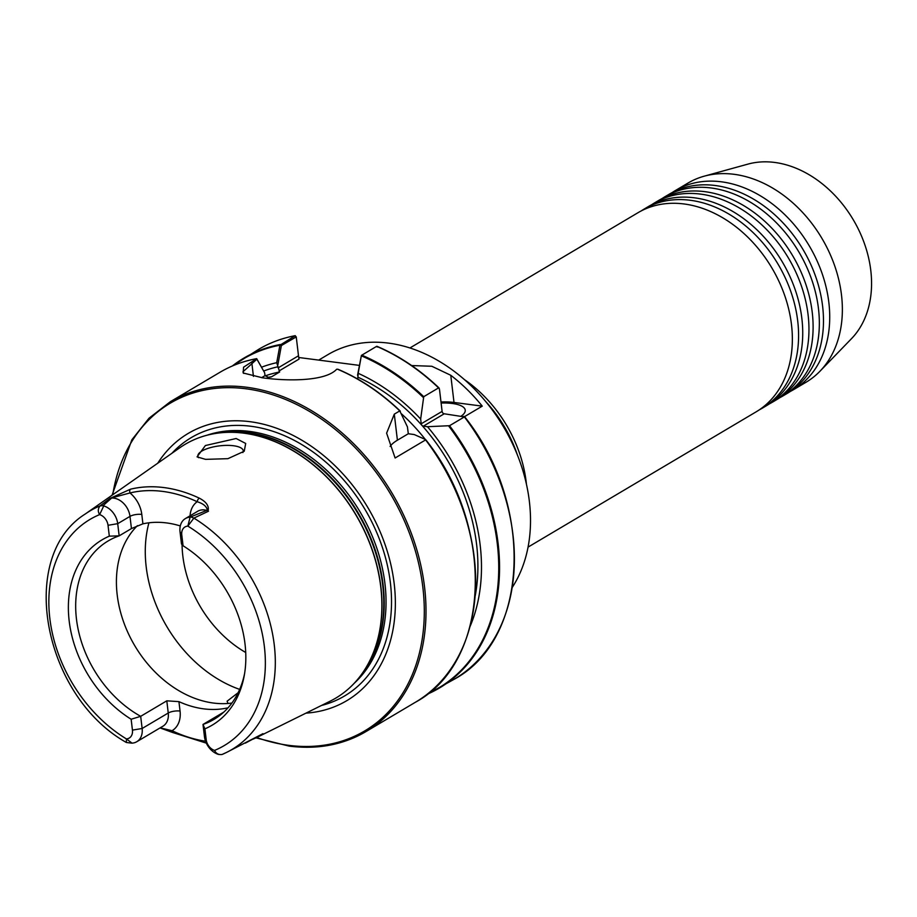 <?xml version="1.0" encoding="UTF-8"?>
<svg xmlns="http://www.w3.org/2000/svg" width="917" height="917" viewBox="0 0 917 917"><rect width="100%" height="100%" fill="white"/><g stroke="black" fill="none" stroke-linecap="round" stroke-linejoin="round"><path stroke-width="1.38" d="M661.914 198.645A115.771 86.977 59.3 0 1 664.974 196.708A115.771 86.977 59.3 0 1 711.111 187.974A115.771 86.977 59.3 0 1 811.74 279.674A115.771 86.977 59.3 0 1 783.084 395.857A115.771 86.977 59.3 0 1 779.92 397.623M651.54 204.8A115.771 86.977 59.3 0 1 654.6 202.863A115.771 86.977 59.3 0 1 700.737 194.129A115.771 86.977 59.3 0 1 801.355 285.829A115.771 86.977 59.3 0 1 772.71 402.013A115.771 86.977 59.3 0 1 769.546 403.778M672.287 192.49A115.771 86.977 59.3 0 1 675.348 190.553A115.771 86.977 59.3 0 1 721.484 181.818A115.771 86.977 59.3 0 1 822.113 273.518A115.771 86.977 59.3 0 1 793.457 389.714A115.771 86.977 59.3 0 1 790.294 391.467M641.155 210.956A115.771 86.977 59.3 0 1 644.215 209.019A115.771 86.977 59.3 0 1 690.363 200.284A115.771 86.977 59.3 0 1 790.981 291.984A115.771 86.977 59.3 0 1 762.325 408.168A115.771 86.977 59.3 0 1 759.161 409.933M654.6 202.863L658.75 200.399A115.771 86.977 59.3 0 1 704.886 191.664A115.771 86.977 59.3 0 1 750.908 210.245A115.771 86.977 59.3 0 1 812.416 313.958A115.771 86.977 59.3 0 1 776.859 399.56L772.71 402.013M664.974 196.708L669.123 194.255A115.771 86.977 59.3 0 1 715.26 185.509A115.771 86.977 59.3 0 1 761.293 204.09A115.771 86.977 59.3 0 1 822.79 307.803A115.771 86.977 59.3 0 1 787.233 393.404L783.084 395.857M644.215 209.019L648.365 206.554A115.771 86.977 59.3 0 1 694.513 197.82A115.771 86.977 59.3 0 1 740.535 216.401A115.771 86.977 59.3 0 1 802.043 320.113A115.771 86.977 59.3 0 1 766.474 405.704L762.325 408.168M409.945 347.956L637.991 212.71A115.771 86.977 59.3 0 1 684.128 203.975A115.771 86.977 59.3 0 1 730.161 222.556A115.771 86.977 59.3 0 1 791.669 326.269A115.771 86.977 59.3 0 1 756.101 411.859L528.054 547.117M441.111 403.033A30.467 10.202 173.2 0 1 461.331 416.009M231.863 703.075A103.736 77.934 59.3 0 1 117.204 594.961A103.736 77.934 59.3 0 1 137.424 525.647M236.139 438.509L205.397 445.536L197.063 456.872L205.58 459.36L227.909 458.672L244.231 451.233L245.699 443.461L236.139 438.509M242.856 452.562A22.845 7.657 -6.8 0 0 243.257 450.74A22.845 7.657 -6.8 0 0 233.537 445.754A22.845 7.657 -6.8 0 0 209.649 447.851A22.845 7.657 -6.8 0 0 197.877 456.15A22.845 7.657 -6.8 0 0 198.565 457.686M228.069 703.477L227.095 701.207L238.133 692.713M245.722 652.491A103.736 77.934 59.3 0 1 182.838 556.034A103.736 77.934 59.3 0 1 182.059 544.595M157.747 463.211A155.374 116.723 59.3 0 1 250.112 421.705A155.374 116.723 59.3 0 1 392.247 571.199A155.374 116.723 59.3 0 1 305.969 713.139M318.703 360.094L328.011 354.581A151.867 114.098 59.3 0 1 388.533 343.118A151.867 114.098 59.3 0 1 510.035 438.693A151.867 114.098 59.3 0 1 512.339 587.293M485.609 401.417A113.937 85.602 59.3 0 1 517.429 455.073M464.392 379.581A115.771 86.977 59.3 0 1 526.427 484.165M675.348 190.553L688.002 183.056A115.771 86.977 59.3 0 1 704.222 176.179L747.963 164.109A103.587 77.819 59.3 0 1 774.727 162.447A103.587 77.819 59.3 0 1 860.994 234.855A103.587 77.819 59.3 0 1 851.492 338.671L819.924 371.27A115.771 86.977 59.3 0 1 806.112 382.206L793.457 389.714M704.222 176.179A115.771 86.977 59.3 0 1 734.139 174.31A115.771 86.977 59.3 0 1 830.55 255.235A115.771 86.977 59.3 0 1 819.924 371.27M183.068 545.775L181.486 543.976L180.03 531.803A17.549 13.182 59.3 0 1 185.394 518.575A17.549 13.182 59.3 0 1 190.117 517.154L206.749 510.402L208.503 511.216L193.888 518.105L187.836 526.106A10.545 7.921 -120.7 0 0 181.772 534.898L183.068 545.775A107.782 80.971 59.3 0 1 245.022 643.975A107.782 80.971 59.3 0 1 244.312 675.233A107.782 80.971 59.3 0 1 204.904 728.855L206.199 739.732A10.545 7.921 -120.7 0 0 214.578 750.404C216.08 753.602 218.578 754.955 222.074 754.473L226.625 752.387A138.799 104.274 59.3 0 1 222.074 754.473M223.725 712.154L203.001 724.441L204.904 728.855M227.405 708.497L228.035 707.798M227.336 707.947A103.736 77.934 59.3 0 1 178.93 701.631L180.053 711.053A26.077 19.589 59.3 0 1 172.064 730.711A3.049 1.341 115.6 0 0 172.476 732.442L160.039 727.926M166.802 700.829L140.679 716.326L142.135 728.499A17.549 13.182 59.3 0 1 136.771 741.727L162.882 726.241A17.549 13.182 -120.7 0 0 168.247 713.013L166.802 700.829L178.93 701.631M131.567 743.125L126.397 742.495L126.386 738.907A10.545 7.921 -120.7 0 0 132.438 730.115L131.142 719.237L140.679 716.326A103.736 77.934 59.3 0 1 76.466 619.113A103.736 77.934 59.3 0 1 108.172 540.927A103.736 77.934 59.3 0 1 119.164 535.849L109.318 536.158L108.023 525.292A10.545 7.921 -120.7 0 0 99.632 514.609C97.752 511.652 97.878 508.729 100.033 505.875L110.063 498.378A139.888 105.088 59.3 0 1 110.464 498.195L130.558 489.174A140.461 105.524 59.3 0 1 164.177 487.603A140.461 105.524 59.3 0 1 199.241 498.126C206.336 501.805 209.271 506.069 208.044 510.918A139.888 105.088 59.3 0 1 208.503 511.216M244.656 673.227A103.736 77.934 59.3 0 1 214.005 719.375A103.736 77.934 59.3 0 1 203.001 724.441L204.457 736.626A17.549 13.182 59.3 0 0 218.406 754.404L219.358 754.519M254.135 738.506L262.606 733.852A3.049 1.158 -119 0 0 262.652 733.829A3.049 1.158 -119 0 0 262.72 733.783L226.625 752.387A138.799 104.274 59.3 0 0 273.862 641.82A138.799 104.274 59.3 0 0 193.888 518.105L191.045 517.039M262.72 733.783L256.072 737.818A3.049 2.006 64 0 1 255.362 737.956A8.528 5.617 -116 0 0 255.155 737.956M400.305 411.183L399.789 410.896A191.756 144.061 -120.7 0 0 337.456 369.196L336.688 369.23C325.363 381.61 286.792 381.163 262.64 377.827L243.2 373.001L243.555 367.213L256.68 358.662A191.756 144.061 -120.7 0 0 219.92 372.313L170.321 401.726A191.756 144.061 59.3 0 1 246.742 387.261A191.756 144.061 59.3 0 1 413.407 539.139A191.756 144.061 59.3 0 1 365.952 731.583L415.55 702.17A191.756 144.061 -120.7 0 0 425.614 439.908L395.112 457.996L386.607 433.156L394.299 414.152L399.789 410.896L407.435 426.898L408.306 433.741L414.243 434.555L425.58 439.575M411.676 365.551L431.815 366.261L450.774 375.282A151.867 114.098 59.3 0 1 482.25 406.139L464.552 416.627M439.438 388.957L438.567 387.891A191.756 144.061 -120.7 0 0 376.623 346.351L377.219 347.027L376.623 346.351L361.401 355.418L358.192 373.322A176.316 132.461 59.3 0 1 420.662 419.046L423.734 396.694L438.567 387.891L439.438 388.957L442.109 411.401A2.281 1.719 -120.7 0 0 444.229 413.785L464.392 416.914L449.548 425.706L427.482 426.703A176.316 132.461 59.3 0 1 470.089 626.414M463.796 416.329L464.392 416.914A191.756 144.061 -120.7 0 1 454.328 679.176C529.636 638.622 534.634 504.442 464.529 416.605M427.482 426.703L423.345 426.164A2.281 1.719 59.3 0 1 421.224 423.78L420.662 419.046M358.192 373.322L357.825 378.251M298.724 357.492L359.338 365.39M219.92 372.313C231.199 365.642 243.452 361.08 256.68 358.639L264.623 372.738L265.047 375.615L268.372 377.288L271.615 376.761L279.662 371.993L276.728 362.696L279.903 345.228L295.274 335.668C282.115 338.121 269.93 342.671 258.697 349.32A191.756 144.061 -120.7 0 1 295.102 335.725L296.248 336.906L281.37 345.549L277.862 364.886M270.687 377.059L271.615 376.761A167.41 125.767 59.3 0 0 269.266 377.231M261.597 367.201A176.316 132.461 59.3 0 1 276.728 362.696M208.044 510.918L207.414 510.609C206.955 506.665 203.54 503.708 197.178 501.725A137.412 103.231 -120.7 0 0 129.985 492.956A26.077 19.589 59.3 0 1 141.791 514.426L142.914 523.836L131.44 528.57L119.164 535.849L117.708 523.676A17.549 13.182 59.3 0 0 103.759 505.897L103.14 505.576L111.679 498.011A17.549 13.182 -120.7 0 0 111.049 498.046L110.464 498.195M142.914 523.836A103.736 77.934 59.3 0 1 180.305 525.945M190.117 517.154L187.836 526.106A131.498 98.784 -120.7 0 1 264.36 646.496A131.498 98.784 -120.7 0 1 214.578 750.404M136.771 741.727A17.549 13.182 59.3 0 1 132.048 743.137L126.386 738.907A131.498 98.784 -120.7 0 1 49.85 618.528A131.498 98.784 -120.7 0 1 99.632 514.609L103.759 505.897M131.142 719.237A107.782 80.971 59.3 0 1 69.188 621.05A107.782 80.971 59.3 0 1 109.318 536.158M256.473 737.623L330.109 701.196A147.568 110.865 59.3 0 0 373.506 554.006A147.568 110.865 59.3 0 0 243.933 433.191A147.568 110.865 59.3 0 0 179.801 447.76L85.247 514.013A138.799 104.274 59.3 0 1 100.033 505.875L103.14 505.576M110.063 498.378L111.679 498.011A17.549 13.182 -120.7 0 1 129.985 516.386L117.708 523.676L108.023 525.292M262.973 733.657L245.389 743.114M160.2 727.834L172.064 730.711A138.639 104.148 -120.7 0 0 205.557 741.223M130.558 489.174A3.049 1.96 -103.5 0 0 129.985 492.956L111.049 498.046M207.414 510.609A17.549 13.182 -120.7 0 0 206.749 510.402A17.549 13.182 -120.7 0 0 197.671 511.285L185.394 518.575M262.606 733.852L254.502 738.311M278.138 367.866L298.495 355.785L296.248 336.906L295.102 335.725M357.55 375.282L361.401 355.418M264.623 372.738L256.898 359.177L242.948 371.798L243.853 373.425M298.495 355.785L298.999 359.12L279.055 370.949M280.109 344.815L281.37 345.549M408.306 433.741L397.405 440.206A48.75 16.334 -6.8 0 0 390.103 446.453M190.048 515.812A26.077 19.589 59.3 0 1 197.178 501.725A3.049 1.353 -64.8 0 1 199.241 498.126M482.25 406.139L454.007 402.448A33.516 11.222 -6.8 0 0 440.985 401.99M197.281 438.395A147.545 110.842 59.3 0 1 217.937 433.065A147.545 110.842 59.3 0 1 244.071 433.133A147.545 110.842 59.3 0 1 363.625 529.063A147.545 110.842 59.3 0 1 361.287 674.786A147.545 110.842 59.3 0 1 346.706 690.352M179.801 447.76C191.114 439.873 203.815 434.979 217.937 433.065L221.238 432.629A146.17 109.811 59.3 0 1 247.131 432.686A146.17 109.811 59.3 0 1 365.585 527.722A146.17 109.811 59.3 0 1 363.258 672.092L361.287 674.786C352.839 686.248 342.454 695.052 330.109 701.196M239.658 689.389A122.11 91.734 59.3 0 1 146.204 566.924A122.11 91.734 59.3 0 1 148.932 522.805M217.031 433.191A146.044 109.719 59.3 0 1 247.682 432.492A146.044 109.719 59.3 0 1 367.362 530.255A146.044 109.719 59.3 0 1 360.748 675.508M207.024 435.208A146.044 109.719 59.3 0 1 249.516 431.403A146.044 109.719 59.3 0 1 372.405 536.456A146.044 109.719 59.3 0 1 354.18 683.325M171.926 453.285A150.205 112.848 59.3 0 1 251.098 426.29A150.205 112.848 59.3 0 1 386.275 560.723A150.205 112.848 59.3 0 1 321.489 705.46M255.969 737.876L289.233 746.129C317.695 749.693 343.267 744.845 365.952 731.583A191.756 144.061 59.3 0 1 289.531 746.06M256.714 737.509A190.53 143.144 -120.7 0 0 288.706 745.338A190.53 143.144 -120.7 0 0 422.852 587.327A190.53 143.144 -120.7 0 0 246.192 388.808A190.53 143.144 -120.7 0 0 112.745 494.756M361.779 355.154A191.756 144.061 59.3 0 1 423.734 396.694M449.548 425.706A191.756 144.061 59.3 0 1 439.495 687.968A191.756 144.061 59.3 0 1 427.07 694.295L454.328 679.176M423.345 397.508A191.298 143.717 -120.7 0 0 361.355 355.842M428.296 693.321A191.298 143.717 -120.7 0 0 448.619 425.912M357.779 377.139A171.983 129.205 59.3 0 1 475.224 595.809M338.304 369.517A191.298 143.717 59.3 0 1 399.961 410.85M425.729 439.782A191.298 143.717 59.3 0 1 472.931 613.037M401.566 413.911A167.41 125.767 59.3 0 1 425.35 439.472M432.835 449.548A167.41 125.767 59.3 0 1 449.892 478.307M265.162 375.901A167.41 125.767 59.3 0 1 279.662 371.993M263.729 371.007A171.983 129.205 59.3 0 1 278.08 366.754M258.697 349.32L232.345 365.986A191.756 144.061 59.3 0 1 243.865 358.111A191.756 144.061 59.3 0 1 280.27 344.528M279.903 345.228A191.298 143.717 -120.7 0 0 233.801 365.367M206.199 739.732L204.457 736.626M180.03 531.803L181.772 534.898M180.053 711.053A8.528 2.854 -6.8 0 0 168.247 713.013L142.135 728.499L132.438 730.115M131.44 528.57L129.985 516.386A8.528 2.854 -6.8 0 1 141.791 514.426M251.866 363.121L253.436 376.371M261.563 377.689L265.047 375.615M268.372 377.288L266.652 378.308M394.299 414.152L397.405 440.206M421.224 423.78L442.109 411.401M444.229 413.785L423.345 426.164M450.774 375.282L454.007 402.448M439.048 387.971C419.894 369.689 399.204 355.796 376.967 346.305M400.144 410.954C380.979 392.659 360.266 378.767 338.018 369.276M425.717 439.679C495.81 527.55 490.767 661.684 415.55 702.17M85.247 514.013C16.655 556.963 43.443 696.003 126.397 742.495M170.321 401.726L149.024 418.209L131.853 439.816L112.057 495.226M172.476 732.442L206.336 743.137M252.737 739.262L256.072 737.818"/></g></svg>
